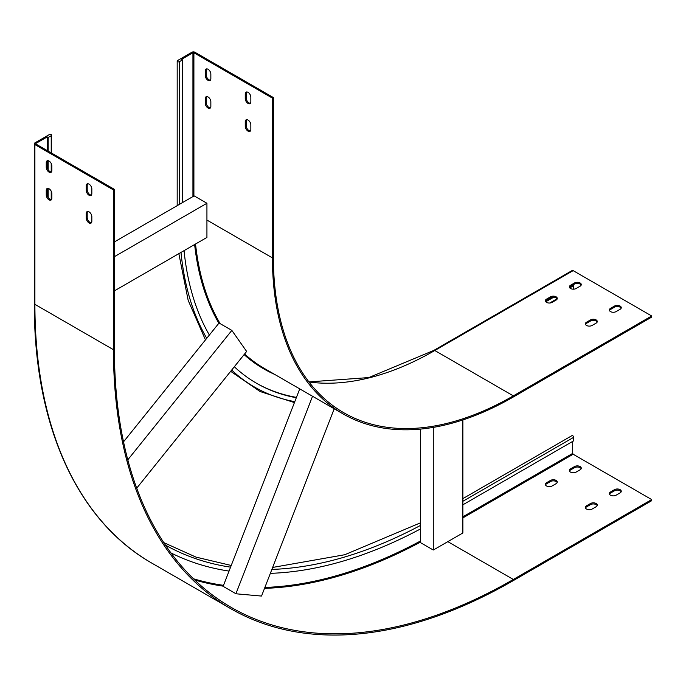 <?xml version="1.0" encoding="UTF-8"?>
<svg xmlns="http://www.w3.org/2000/svg" width="686" height="686" viewBox="0 0 686 686"><rect width="100%" height="100%" fill="white"/><g stroke="black" fill="none" stroke-linecap="round" stroke-linejoin="round"><path stroke-width="1.03" d="M184.054 250.647A357.423 206.357 120 0 0 209.376 335.034L123.523 441.835M114.399 241.918L182.536 202.576L182.536 59.888L181.576 59.33L192.938 52.779L193.898 52.779L272.436 98.124L273.397 97.566L194.858 52.222A2.032 1.175 0 0 0 191.977 52.222L177.58 60.531A1.355 0.78 0 0 0 177.185 61.088A1.355 0.78 0 0 0 178.017 61.809A1.355 0.78 0 0 0 179.5 61.637L182.536 59.888M234.329 366.753A357.423 206.357 120 0 0 256.564 383.277A357.423 206.357 120 0 0 296.309 397.734L229.055 571.078A547.445 316.066 -60 0 1 170.943 552.907M573.642 289.175L573.642 285.693L572.681 285.136L570.486 286.405M545.79 301.771L553.593 297.27M569.783 287.923L573.642 285.693M273.397 97.566L273.397 257.336A339.321 195.913 120 0 0 343.677 412.672A339.321 195.913 120 0 0 513.334 395.865L651.7 315.98L573.162 270.636A2.032 1.175 -120 0 0 572.141 270.541L433.775 350.426A2.032 1.175 -120 0 1 434.795 350.52L573.162 270.636M206.932 220.069L272.436 257.893A340.685 196.693 120 0 0 342.991 413.847A340.685 196.693 120 0 0 513.334 396.98L651.7 317.095L651.7 315.98M256.084 383.002A357.423 206.357 120 0 0 296.446 397.374M250.441 103.252A3.962 2.29 60 0 1 247.62 101.665A3.962 2.29 60 0 1 246.205 98.029L246.205 93.407A3.962 2.29 60 0 1 246.6 91.975M250.441 130.957A3.962 2.29 60 0 1 247.62 129.371A3.962 2.29 60 0 1 246.205 125.735L246.205 121.113A3.962 2.29 60 0 1 246.6 119.681M210.456 80.159A3.962 2.29 60 0 1 207.635 78.573A3.962 2.29 60 0 1 206.212 74.937L206.212 70.324A3.962 2.29 60 0 1 206.615 68.892M210.456 107.865A3.962 2.29 60 0 1 207.635 106.279A3.962 2.29 60 0 1 206.212 102.643L206.212 98.029A3.962 2.29 60 0 1 206.615 96.597M272.436 257.893L272.436 98.124M245.245 93.965A3.962 2.29 60 0 1 246.06 92.156A3.962 2.29 60 0 1 249.112 93.21A3.962 2.29 60 0 1 250.844 97.198L250.844 101.811A3.962 2.29 60 0 1 250.021 103.629A3.962 2.29 60 0 1 246.969 102.566A3.962 2.29 60 0 1 245.245 98.578L245.245 93.965L246.205 93.407M245.245 121.671A3.962 2.29 60 0 1 246.06 119.861A3.962 2.29 60 0 1 249.112 120.916A3.962 2.29 60 0 1 250.844 124.903L250.844 129.517A3.962 2.29 60 0 1 250.021 131.335A3.962 2.29 60 0 1 246.969 130.271A3.962 2.29 60 0 1 245.245 126.284L245.245 121.671L246.205 121.113M205.251 70.881A3.962 2.29 60 0 1 206.074 69.063A3.962 2.29 60 0 1 209.127 70.126A3.962 2.29 60 0 1 210.851 74.105L210.851 78.727A3.962 2.29 60 0 1 210.036 80.536A3.962 2.29 60 0 1 206.983 79.482A3.962 2.29 60 0 1 205.251 75.494L205.251 70.881L206.212 70.324M205.251 98.587A3.962 2.29 60 0 1 206.074 96.769A3.962 2.29 60 0 1 209.127 97.832A3.962 2.29 60 0 1 210.851 101.811L210.851 106.433A3.962 2.29 60 0 1 210.036 108.242A3.962 2.29 60 0 1 206.983 107.188A3.962 2.29 60 0 1 205.251 103.2L205.251 98.587L206.212 98.029M546.493 300.254L550.558 297.913M614.51 306.059A3.962 2.29 180 0 1 618.823 305.562A3.962 2.29 180 0 1 621.267 307.671A3.962 2.29 180 0 1 620.11 309.292L616.105 311.598A3.962 2.29 180 0 1 611.792 312.096A3.962 2.29 180 0 1 609.348 309.978A3.962 2.29 180 0 1 610.514 308.366L614.51 306.059L614.51 307.165A3.962 2.29 180 0 1 618.369 306.582A3.962 2.29 180 0 1 621.147 308.228M590.517 319.908A3.962 2.29 180 0 1 594.831 319.41A3.962 2.29 180 0 1 597.274 321.528A3.962 2.29 180 0 1 596.117 323.14L592.112 325.447A3.962 2.29 180 0 1 587.799 325.944A3.962 2.29 180 0 1 585.355 323.835A3.962 2.29 180 0 1 586.513 322.214L590.517 319.908L590.517 321.014A3.962 2.29 180 0 1 594.368 320.431A3.962 2.29 180 0 1 597.154 322.077M574.516 282.966A3.962 2.29 180 0 1 578.83 282.469A3.962 2.29 180 0 1 581.274 284.587A3.962 2.29 180 0 1 580.116 286.199L576.12 288.506A3.962 2.29 180 0 1 571.807 289.003A3.962 2.29 180 0 1 569.363 286.894A3.962 2.29 180 0 1 570.52 285.282L574.516 282.966L574.516 284.073A3.962 2.29 180 0 1 578.375 283.49A3.962 2.29 180 0 1 581.162 285.136M550.524 296.824A3.962 2.29 180 0 1 554.837 296.326A3.962 2.29 180 0 1 557.281 298.436A3.962 2.29 180 0 1 556.123 300.056L552.127 302.363A3.962 2.29 180 0 1 547.814 302.86A3.962 2.29 180 0 1 545.37 300.742A3.962 2.29 180 0 1 546.528 299.13L550.524 296.824L550.524 297.93A3.962 2.29 180 0 1 554.382 297.347A3.962 2.29 180 0 1 557.169 298.993M609.468 310.535A3.962 2.29 180 0 1 610.514 309.472L614.51 307.165M585.475 324.392A3.962 2.29 180 0 1 586.513 323.329L590.517 321.014M569.483 287.451A3.962 2.29 180 0 1 570.52 286.388L574.516 284.073M545.481 301.3A3.962 2.29 180 0 1 546.528 300.236L550.524 297.93M209.376 335.034L219.048 323.003L231.842 330.395L246.634 351.446L136.72 488.183M296.309 397.734L299.748 388.876M182.536 202.576L194.138 195.879L206.932 203.262L206.932 237.433L114.399 290.864M114.399 256.693L206.932 203.262M48.174 197.431L48.174 188.418M48.174 169.725L48.174 160.713M48.174 151.134L48.174 137.466L47.214 136.908L35.852 143.468L35.852 144.017L114.399 189.362L113.439 189.919L34.9 144.575A2.032 1.175 180 0 1 34.3 143.743A2.032 1.175 180 0 1 34.9 142.911L49.289 134.602A1.355 0.78 180 0 1 50.773 134.43A1.355 0.78 180 0 1 51.613 135.151A1.355 0.78 180 0 1 51.21 135.708L48.174 137.466M127.802 459.817L231.842 330.395M420.475 429.093L420.475 542.626L433.278 550.009L433.278 427.387M433.278 550.009A564.184 325.73 120 0 0 434.238 549.495L462.87 532.971L462.87 419.943M420.475 528.949A547.445 316.066 -60 0 1 270.353 573.35M334.202 408.779L261.555 596.023A564.184 325.73 -60 0 1 260.706 595.997L236.739 593.853A564.184 325.73 -60 0 1 235.924 593.733L223.13 586.35L229.055 571.078M447.829 541.648L513.334 579.464A564.184 325.73 -60 0 1 231.242 607.41A564.184 325.73 -60 0 1 114.399 349.131L114.399 189.362M513.334 579.464L651.7 499.58L651.7 500.694L513.334 580.579A565.538 326.519 -60 0 1 230.565 608.585A565.538 326.519 -60 0 1 113.439 349.689L113.439 189.919M609.468 494.134A3.962 2.29 180 0 1 610.514 493.071L614.51 490.764A3.962 2.29 180 0 1 618.369 490.173A3.962 2.29 180 0 1 621.147 491.828M585.475 507.983A3.962 2.29 180 0 1 586.513 506.928L590.517 504.613A3.962 2.29 180 0 1 594.368 504.03A3.962 2.29 180 0 1 597.154 505.676M569.483 471.042A3.962 2.29 180 0 1 570.52 469.987L574.516 467.672A3.962 2.29 180 0 1 578.375 467.089A3.962 2.29 180 0 1 581.162 468.735M545.481 484.899A3.962 2.29 180 0 1 546.528 483.836L550.524 481.529A3.962 2.29 180 0 1 554.382 480.937A3.962 2.29 180 0 1 557.169 482.592M614.51 489.658A3.962 2.29 180 0 1 618.823 489.161A3.962 2.29 180 0 1 621.267 491.27A3.962 2.29 180 0 1 620.11 492.891L616.105 495.198A3.962 2.29 180 0 1 611.792 495.695A3.962 2.29 180 0 1 609.348 493.577A3.962 2.29 180 0 1 610.514 491.965L614.51 489.658L614.51 490.764M590.517 503.507A3.962 2.29 180 0 1 594.831 503.01A3.962 2.29 180 0 1 597.274 505.128A3.962 2.29 180 0 1 596.117 506.74L592.112 509.046A3.962 2.29 180 0 1 587.799 509.544A3.962 2.29 180 0 1 585.355 507.434A3.962 2.29 180 0 1 586.513 505.814L590.517 503.507L590.517 504.613M574.516 466.566A3.962 2.29 180 0 1 578.83 466.068A3.962 2.29 180 0 1 581.274 468.186A3.962 2.29 180 0 1 580.116 469.799L576.12 472.105A3.962 2.29 180 0 1 571.807 472.603A3.962 2.29 180 0 1 569.363 470.493A3.962 2.29 180 0 1 570.52 468.872L574.516 466.566L574.516 467.672M550.524 480.423A3.962 2.29 180 0 1 554.837 479.926A3.962 2.29 180 0 1 557.281 482.035A3.962 2.29 180 0 1 556.123 483.656L552.127 485.962A3.962 2.29 180 0 1 547.814 486.46A3.962 2.29 180 0 1 545.37 484.342A3.962 2.29 180 0 1 546.528 482.73L550.524 480.423L550.524 481.529M572.681 441.398L572.681 453.403L573.162 454.235L651.7 499.58M51.45 199.66A3.962 2.29 60 0 1 48.637 198.074A3.962 2.29 60 0 1 47.214 194.447L47.214 188.496M47.214 150.577L47.214 136.908M462.87 504.802L573.642 440.849L573.642 437.334A1.355 0.78 60 0 0 573.05 435.97A1.355 0.78 60 0 0 572.004 435.61L462.87 498.619M86.247 185.76A3.962 2.29 60 0 1 87.062 183.951A3.962 2.29 60 0 1 90.115 185.014A3.962 2.29 60 0 1 91.838 188.993L91.838 193.615A3.962 2.29 60 0 1 91.024 195.424A3.962 2.29 60 0 1 87.971 194.361A3.962 2.29 60 0 1 86.247 190.382L86.247 185.76L87.199 185.211A3.962 2.29 60 0 1 87.602 183.779M86.247 213.466A3.962 2.29 60 0 1 87.062 211.657A3.962 2.29 60 0 1 90.115 212.72A3.962 2.29 60 0 1 91.838 216.699L91.838 221.321A3.962 2.29 60 0 1 91.024 223.13A3.962 2.29 60 0 1 87.971 222.067A3.962 2.29 60 0 1 86.247 218.088L86.247 213.466L87.199 212.917A3.962 2.29 60 0 1 87.602 211.485M46.254 162.676A3.962 2.29 60 0 1 47.077 160.858A3.962 2.29 60 0 1 50.121 161.922A3.962 2.29 60 0 1 51.853 165.909L51.853 170.522A3.962 2.29 60 0 1 51.03 172.34A3.962 2.29 60 0 1 47.986 171.277A3.962 2.29 60 0 1 46.254 167.29L46.254 162.676L47.214 162.119A3.962 2.29 60 0 1 47.608 160.687M46.254 190.382A3.962 2.29 60 0 1 47.077 188.564A3.962 2.29 60 0 1 50.121 189.628A3.962 2.29 60 0 1 51.853 193.615L51.853 198.228A3.962 2.29 60 0 1 51.03 200.046A3.962 2.29 60 0 1 47.986 198.983A3.962 2.29 60 0 1 46.254 194.996L46.254 190.382L47.214 189.825A3.962 2.29 60 0 1 47.608 188.393M91.444 195.047A3.962 2.29 60 0 1 88.623 193.461A3.962 2.29 60 0 1 87.199 189.825L87.199 185.211M91.444 222.753A3.962 2.29 60 0 1 88.623 221.166A3.962 2.29 60 0 1 87.199 217.531L87.199 212.917M51.45 171.954A3.962 2.29 60 0 1 48.637 170.368A3.962 2.29 60 0 1 47.214 166.741L47.214 162.119M235.924 593.733L312.542 396.268M180.993 252.414A361.719 208.844 120 0 0 206.743 338.318M179.5 204.325L179.5 61.637M231.679 370.054A361.719 208.844 120 0 0 294.791 401.653M549.709 303.023L557.058 298.779M309.009 382.025A339.321 195.913 120 0 0 434.795 350.52L513.334 395.865M195.536 244.019A340.685 196.693 120 0 0 220.129 323.638M244.593 353.985A340.685 196.693 120 0 0 264.453 368.502L342.991 413.847M194.627 244.542A341.362 197.088 120 0 0 218.86 323.235M244.105 354.602A341.362 197.088 120 0 0 274.734 374.436M193.898 196.016L193.898 52.779M192.938 196.573L192.938 52.779M205.251 103.2L206.212 102.643M205.251 75.494L206.212 74.937M245.245 126.284L246.205 125.735M245.245 98.578L246.205 98.029M546.528 300.236L546.528 299.13M570.52 286.388L570.52 285.282M586.513 323.329L586.513 322.214M610.514 309.472L610.514 308.366M51.21 199.669L51.21 191.188M51.21 171.963L51.21 163.482M51.21 152.884L51.21 135.708M420.475 525.433A543.149 313.588 -60 0 1 271.879 569.423M420.475 542.094A564.184 325.73 -60 0 1 264.53 588.365M223.207 586.153A564.184 325.73 -60 0 1 194.721 579.979M230.573 567.159A543.149 313.588 -60 0 1 165.437 545.104M113.439 349.689L34.9 304.344A2.032 1.175 180 0 1 34.3 303.512L34.3 143.743M230.565 608.585L152.026 563.24A565.538 326.519 -60 0 1 34.9 304.344L34.9 144.575M420.475 541.005A563.506 325.344 -60 0 1 264.882 587.448M223.525 585.338A563.506 325.344 -60 0 1 193.478 578.778M462.87 517.913L573.162 454.235M462.87 516.807L572.681 453.403M35.852 144.017L35.852 143.468M462.87 501.295L573.642 437.334M546.528 482.73L546.528 483.836M570.52 468.872L570.52 469.987M586.513 505.814L586.513 506.928M610.514 491.965L610.514 493.071M47.214 194.447L46.254 194.996M47.214 166.741L46.254 167.29M87.199 217.531L86.247 218.088M87.199 189.825L86.247 190.382M178.849 253.649L188.187 300.408L205.466 339.904M230.668 371.315L260.063 391.509L294.423 402.588M308.923 381.905L368.794 377.574L433.775 350.426M177.185 205.663L177.185 61.088M550.747 302.878L557.023 299.259M420.475 522.826L344.749 554.734L272.642 567.442M231.225 565.47L195.964 557.109L163.748 542.583M152.026 563.24C77.055 520.631 33.863 424.874 34.3 303.512M51.613 199.403L51.613 192.157M51.613 171.697L51.613 164.451M51.613 153.115L51.613 135.151"/></g></svg>
